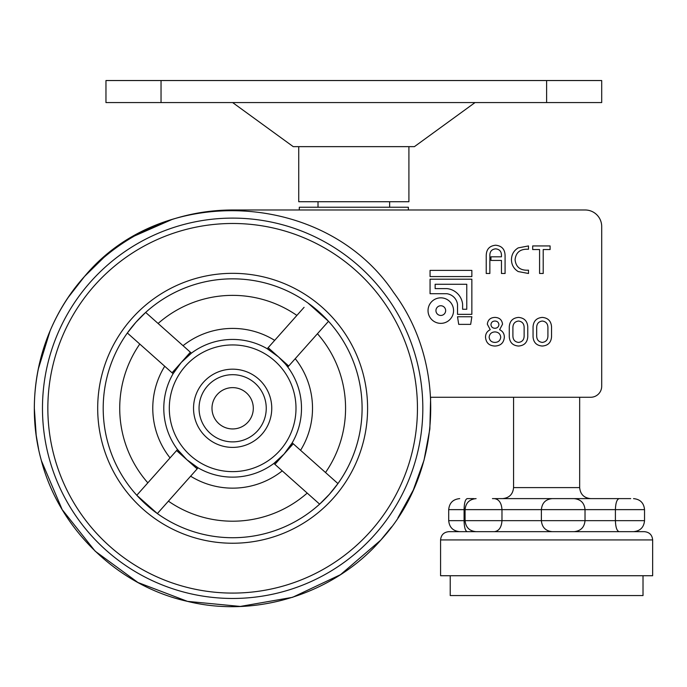 <?xml version="1.0" encoding="UTF-8"?>
<svg xmlns="http://www.w3.org/2000/svg" width="687" height="687" viewBox="0 0 687 687"><rect width="100%" height="100%" fill="white"/><g stroke="black" fill="none" stroke-linecap="round" stroke-linejoin="round"><path stroke-width="1.03" d="M435.944 310.601A4.852 4.852 0 0 0 440.796 315.453A4.852 4.852 0 0 0 445.648 310.601A4.852 4.852 0 0 0 440.796 305.749A4.852 4.852 0 0 0 435.944 310.601M453.557 310.601A12.761 12.761 0 0 0 440.796 297.84A12.761 12.761 0 0 0 428.035 310.601A12.761 12.761 0 0 0 440.796 323.362A12.761 12.761 0 0 0 453.557 310.601M75.948 286.762A198.294 198.294 0 0 0 37.459 443.261M397.919 517.861L413.282 490.089L424.025 460.213L429.856 429.006L430.637 397.266A22.036 22.036 0 0 1 430.947 397.266L590.683 397.266A11.018 11.018 0 0 0 601.7 386.249L601.7 226.512A16.522 16.522 0 0 0 585.178 209.99L232.644 209.99A198.294 198.294 0 0 0 84.535 276.44C162.725 182.261 325.621 190.728 393.625 292.499C447.675 364.883 442.024 473.729 380.761 540.128L391.564 526.895M505.082 273.486L501.458 273.486L501.458 260.433L490.947 260.433L490.947 256.809L501.458 256.809L501.458 255.779C501.579 251.588 499.647 249.278 495.645 248.84C491.652 249.278 489.728 251.597 489.857 255.779L489.857 273.486L486.233 273.486L486.233 255.71C486.319 249.338 489.453 245.843 495.645 245.216C501.845 245.843 504.988 249.338 505.082 255.71L505.082 273.486M528.492 245.937L528.492 249.244L527.161 249.201C519.879 249.192 515.851 252.696 515.078 259.712C515.851 266.728 519.879 270.231 527.161 270.223L528.492 270.18L528.492 273.486L518.187 271.554C513.799 268.815 511.557 264.864 511.454 259.695C511.557 254.542 513.799 250.6 518.187 247.887L528.492 245.937M543.202 273.486L539.578 273.486L539.578 249.561L532.691 249.561L532.691 245.937L550.089 245.937L550.089 249.561L543.202 249.561L543.202 273.486M485.511 337.197C485.529 333.702 487.109 331.203 490.243 329.7L487.323 324.204C487.89 319.833 490.424 317.574 494.932 317.411C499.44 317.566 501.982 319.833 502.541 324.204L499.612 329.7C502.747 331.203 504.327 333.702 504.352 337.197C503.82 342.856 500.677 345.801 494.923 346.042C489.17 345.793 486.035 342.847 485.511 337.197M489.135 337.188C489.556 340.537 491.488 342.272 494.932 342.418C498.376 342.272 500.308 340.529 500.729 337.188C500.291 333.848 498.358 332.087 494.932 331.907C491.514 332.096 489.582 333.856 489.135 337.188M490.947 324.668C491.239 326.96 492.57 328.171 494.923 328.283C497.276 328.163 498.607 326.96 498.917 324.668C498.642 322.349 497.302 321.138 494.923 321.035C492.545 321.138 491.214 322.349 490.947 324.668M509.282 336.819L509.282 326.78C509.72 321.035 512.803 317.909 518.522 317.411C524.25 317.909 527.324 321.035 527.762 326.78L527.762 336.819C527.315 342.53 524.233 345.595 518.522 346.042C512.82 345.595 509.737 342.521 509.282 336.819M524.138 336.046L524.138 327.364C524.018 323.629 522.146 321.516 518.522 321.035C514.915 321.533 513.043 323.637 512.906 327.364L512.906 336.046C513.026 339.799 514.898 341.92 518.522 342.418C522.163 341.928 524.035 339.807 524.138 336.046M533.052 336.819L533.052 326.78C533.49 321.035 536.573 317.909 542.292 317.411C548.02 317.909 551.103 321.035 551.541 326.78L551.541 336.819C551.086 342.53 548.003 345.595 542.292 346.042C536.59 345.595 533.507 342.521 533.052 336.819M547.917 336.046L547.917 327.364C547.788 323.629 545.916 321.516 542.292 321.035C538.685 321.533 536.813 323.637 536.676 327.364L536.676 336.046C536.796 339.799 538.668 341.92 542.292 342.418C545.933 341.928 547.805 339.807 547.917 336.046M430.062 270.386L430.062 276.578L471.857 276.578L471.857 270.386L430.062 270.386M430.062 279.188L430.062 293.701L446.696 293.701A12.4 12.4 0 0 1 457.525 304.53L457.525 314.345L471.857 314.345L471.857 279.188L430.062 279.188M435.146 288.609L446.971 288.609A17.493 17.493 0 0 1 462.617 304.255L462.617 309.253L466.765 309.253L466.765 284.281L435.146 284.281L435.146 288.609M457.525 316.75L458.71 324.367L470.672 324.367L471.857 316.75L457.525 316.75M131.689 336.853L127.353 332.989L135.957 322.22A129.439 129.439 0 0 1 318.716 311.597A129.439 129.439 0 0 1 329.331 494.348L319.627 504.146A129.439 129.439 0 0 1 157.357 513.575L136.782 495.267A129.439 129.439 0 0 1 127.353 332.989L135.957 322.22L145.67 312.422A129.439 129.439 0 0 1 307.939 302.993L328.515 321.301A129.439 129.439 0 0 1 337.944 483.579L329.331 494.348L319.627 504.146L274.92 464.352L273.881 463.424L284.075 454.064L292.19 442.857L292.61 443.227M211.991 408.284A20.653 20.653 0 0 0 232.644 428.937A20.653 20.653 0 0 0 253.305 408.284A20.653 20.653 0 0 0 232.644 387.631A20.653 20.653 0 0 0 211.991 408.284M492.45 498.616L630.709 498.616M494.382 498.616C498.985 499.277 501.51 502.953 501.974 509.634L501.974 520.652L644.535 520.652C643.882 527.341 640.215 531.017 633.517 531.669L626.029 531.669M474.073 498.616L467.203 498.616C465.288 499.277 464.249 502.953 464.086 509.634L464.086 520.652C464.249 527.341 465.288 531.008 467.203 531.669L492.45 531.669M573.791 531.669L479.681 531.669M462.523 531.669L459.715 531.669C453.016 531.017 449.35 527.341 448.697 520.652L501.974 520.652C501.51 527.341 498.985 531.008 494.382 531.669M552.228 531.669C545.641 531.008 542.017 527.341 541.382 520.652L541.382 509.634C542.026 502.953 545.641 499.277 552.228 498.616M572.649 531.669L619.159 531.669C616.9 531.008 615.646 527.341 615.406 520.652L615.406 509.634C615.646 502.953 616.9 499.277 619.159 498.616M598.858 498.616L560.386 498.616M513.567 397.266L513.567 487.607L579.665 487.607C580.317 494.297 583.993 497.963 590.683 498.616L513.782 498.616M440.582 539.93L652.65 539.93L652.65 575.732L440.582 575.732L440.582 539.93C441.071 534.915 443.828 532.159 448.843 531.669L536.83 531.669M564.516 531.669L600.043 531.669M652.65 539.93C652.161 534.915 649.404 532.159 644.389 531.669L493.189 531.669M643.015 575.732L643.015 595.569L450.225 595.569L450.225 575.732M335.883 481.75L337.944 483.579L329.331 494.348A129.439 129.439 0 0 1 146.58 504.971A129.439 129.439 0 0 1 135.957 322.22L145.67 312.422L191.415 353.144L181.222 362.504A68.855 68.855 0 0 1 278.424 356.854A68.855 68.855 0 0 1 284.075 454.064A68.855 68.855 0 0 1 186.864 459.715A68.855 68.855 0 0 1 181.222 362.504L173.098 373.719L127.353 332.989A129.439 129.439 0 0 0 136.782 495.267L177.504 449.521L176.585 450.56L186.864 459.715L198.079 467.83L157.881 512.983M304.083 307.329L267.587 348.326M288.068 366.738L278.424 356.854L267.217 348.738M317.454 333.727A112.917 112.917 0 0 1 325.518 472.519L329.837 476.366M168.409 501.158A112.917 112.917 0 0 0 307.201 493.086L319.627 504.146A129.439 129.439 0 0 1 157.357 513.575M207.551 385.948A33.603 33.603 0 0 1 254.989 383.191A33.603 33.603 0 0 1 257.745 430.629A33.603 33.603 0 0 1 210.308 433.385A33.603 33.603 0 0 1 207.551 385.948A33.603 33.603 0 0 1 254.989 383.191A33.603 33.603 0 0 1 257.745 430.629A33.603 33.603 0 0 1 210.308 433.385A33.603 33.603 0 0 1 207.551 385.948M177.504 449.521L186.864 459.715L197.152 468.869M190.376 352.216L181.222 362.504A68.855 68.855 0 0 1 278.424 356.854A68.855 68.855 0 0 1 284.075 454.064L293.229 443.776L337.944 483.579A129.439 129.439 0 0 0 328.515 321.301L287.784 367.056M293.229 443.776L292.19 442.857M389.632 207.234L389.632 201.729M318.021 207.234L318.021 201.729M298.742 146.64L298.742 201.729L408.911 201.729L408.911 146.64M475.018 102.578L414.424 146.64L293.237 146.64L232.644 102.578M601.7 102.578L105.961 102.578L105.961 80.542L601.7 80.542L601.7 102.578M408.361 209.99L408.361 207.234L299.3 207.234L299.3 209.99M644.535 520.652L644.535 509.634L448.697 509.634L448.697 520.652M90.598 281.842A190.17 190.17 0 0 1 359.095 266.238A190.17 190.17 0 0 1 374.698 534.735A190.17 190.17 0 0 1 106.202 550.33A190.17 190.17 0 0 1 90.598 281.842M94.608 285.414A184.803 184.803 0 0 1 355.522 270.249A184.803 184.803 0 0 1 370.679 531.163A184.803 184.803 0 0 1 109.774 546.32A184.803 184.803 0 0 1 94.608 285.414M131.844 318.553A134.953 134.953 0 0 1 322.375 307.484A134.953 134.953 0 0 1 333.444 498.015A134.953 134.953 0 0 1 142.913 509.084A134.953 134.953 0 0 1 131.844 318.553M145.67 312.422A129.439 129.439 0 0 1 307.939 302.993M329.331 494.348A129.439 129.439 0 0 1 146.58 504.971A129.439 129.439 0 0 1 135.957 322.22M158.087 323.483A112.917 112.917 0 0 1 296.878 315.419M183.043 345.69A79.872 79.872 0 0 1 274.671 340.366M185.335 366.171A63.341 63.341 0 0 1 274.766 360.967A63.341 63.341 0 0 1 279.961 450.406A63.341 63.341 0 0 1 190.531 455.601A63.341 63.341 0 0 1 185.335 366.171M147.842 482.841A112.917 112.917 0 0 1 139.779 344.05M170.05 457.894A79.872 79.872 0 0 1 164.725 366.257M295.238 358.674A79.872 79.872 0 0 1 300.562 450.311M282.254 470.878A79.872 79.872 0 0 1 190.625 476.203M203.438 382.281A39.107 39.107 0 0 1 258.647 379.069A39.107 39.107 0 0 1 261.859 434.287A39.107 39.107 0 0 1 206.641 437.499A39.107 39.107 0 0 1 203.438 382.281M288.712 366.016L268.145 347.699M274.92 464.352L284.075 454.064M181.222 362.504L172.059 372.792M546.62 102.578L546.62 80.542M161.041 102.578L161.041 80.542M171.982 219.496L134.618 235.916M103.72 257.625L84.535 276.44C40.507 325.123 23.624 396.433 41.126 459.689C58.799 528.655 117.52 585.71 186.95 601.245C255.959 618.506 334.037 593.843 380.761 540.128L340.512 574.676L292.55 597.321L240.295 606.432L187.499 601.374L137.932 582.499L95.141 551.154L62.182 509.599L41.426 460.788M38.584 449.023L36.196 435.283L34.35 408.473M38.214 369.323L50.082 330.876M68.279 297.359L84.535 276.44M513.567 487.607C512.914 494.297 509.239 497.963 502.549 498.616M574.006 531.669C580.704 531.017 584.371 527.341 585.023 520.652L585.023 509.634C584.371 502.944 580.704 499.277 574.006 498.616M476.091 498.616C469.393 499.277 465.726 502.944 465.073 509.634L465.073 520.652C465.726 527.341 469.393 531.017 476.091 531.669M579.665 397.266L579.665 487.607M644.535 509.634C643.882 502.944 640.215 499.277 633.517 498.616M448.697 509.634C449.35 502.944 453.016 499.277 459.715 498.616"/></g></svg>
